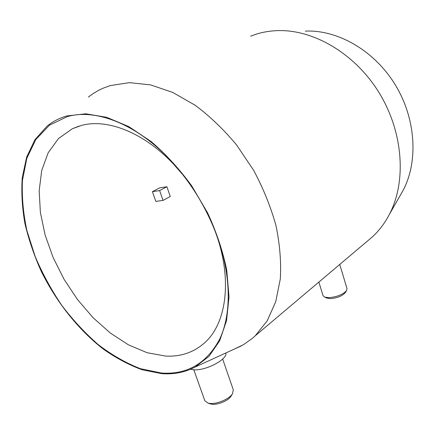 <?xml version="1.0" encoding="UTF-8"?>
<svg xmlns="http://www.w3.org/2000/svg" width="435" height="435" viewBox="0 0 435 435"><rect width="100%" height="100%" fill="white"/><g stroke="black" fill="none" stroke-linecap="round" stroke-linejoin="round"><path stroke-width="0.65" d="M400.151 195.549L403.131 190.334C418.426 161.428 416.007 118.548 395.045 84.455C374.1 50.351 337.386 29.547 305.299 31.124M366.835 241.572L372.512 236.776C379.162 230.593 384.763 223.177 389.32 214.515C406.54 181.982 403.522 132.43 379.097 92.715C354.699 52.983 312.412 28.797 276.35 30.678C269.439 31.005 262.838 32.136 256.547 34.066L250.614 36.154M233.894 349.283L243.437 344.694L252.43 338.31L255.22 335.809L267.155 320.883L275.708 301.781L280.303 279.014C281.293 262.261 279.874 244.552 276.046 225.879C270.82 207.011 263.36 188.513 253.681 170.395L236.678 145.078C223.797 129.581 209.953 116.303 195.152 105.237L172.679 92.399L150.456 84.858L129.418 82.661L110.332 85.57L103.068 88.207L98.609 90.339L93.329 93.449L88.397 97.027M161.651 373.638C173.88 374.573 185.065 372.36 195.217 366.988L208.99 356.319L219.67 340.779L226.548 320.715L229.022 296.79L226.722 269.977C222.796 251.055 216.451 232.062 207.674 212.998L191.715 185.859C179.323 168.921 165.8 154.153 151.157 141.56L128.82 126.607L106.678 117.303L85.798 113.801L67.055 115.906C59.568 117.994 52.939 121.376 47.165 126.058L34.947 139.673L26.638 157.111L22.267 177.464C21.239 192.15 22.114 207.446 24.887 223.356C28.661 239.37 34.044 255.209 41.037 270.88C56.202 301.765 78.077 329.453 103.16 348.984C115.927 358.005 128.929 364.938 142.158 369.783L161.651 373.638M190.519 369.255L193.591 369.772C205.592 371.022 227.652 359.364 225.885 352.948M193.809 369.788L204.825 400.706L207.99 403.104L209.752 403.419C216.777 404.365 229.288 399.036 232.464 393.795L233.318 389.88L222.649 359.038M209.953 403.756L212.111 404.256C217.962 405.039 228.326 400.624 230.985 396.241L231.295 395.73M339.751 264.436L347.021 288.677L346.499 290.732C342.682 294.68 336.761 296.991 328.735 297.671L324.657 297.105L323.047 295.675L318.86 282.076M345.308 292.592L345.14 292.847C341.959 296.143 337.033 298.067 330.366 298.622L326.62 297.991M183.184 175.131L173.293 163.864C143.387 132.229 107.119 118.445 81.595 125.394L72.379 128.711L58.431 138.596L48.144 152.826L41.722 170.498L39.172 190.677L40.379 212.476L45.126 235.03L53.124 257.547L64.037 279.281L77.479 299.53L93.019 317.632L110.175 332.927L128.401 344.814L147.079 352.703L165.512 356.064C180.411 356.879 193.303 352.595 204.178 343.204C226.276 324.298 232.888 279.999 215.798 233.04L214.547 229.647M67.311 116.607C95.249 108.467 135.758 123.556 169.481 159.221C190.666 181.765 206.652 207.783 217.44 237.265C231.333 276.285 231.409 314.13 219.838 338.811C206.788 363.399 187.316 374.807 161.434 373.034L140.32 368.657C125.992 363.073 111.996 355.09 98.337 344.705C85.091 333.183 72.879 320.04 61.699 305.272C51.276 289.819 42.434 273.561 35.17 256.503L26.916 230.648C23.218 213.324 21.723 196.62 22.435 180.53L26.823 158.307L35.844 139.472L49.449 125.198L67.311 116.607M152.424 191.656L159.618 190.573L163.033 200.41L155.833 201.405L152.424 191.656L159.727 187.855L166.904 186.745L159.618 190.573M166.904 186.745L170.264 196.495L163.033 200.41M403.131 190.334L389.32 214.515M195.217 366.988L241.322 345.885M230.985 396.241L232.464 393.795M255.22 335.809L372.512 236.776M345.14 292.847L346.499 290.732M173.293 163.864L169.481 159.221M215.798 233.04L217.44 237.265M72.379 128.711L79.034 126.117M326.962 298.149L324.657 297.105M210.643 403.99L207.99 403.104"/></g></svg>
